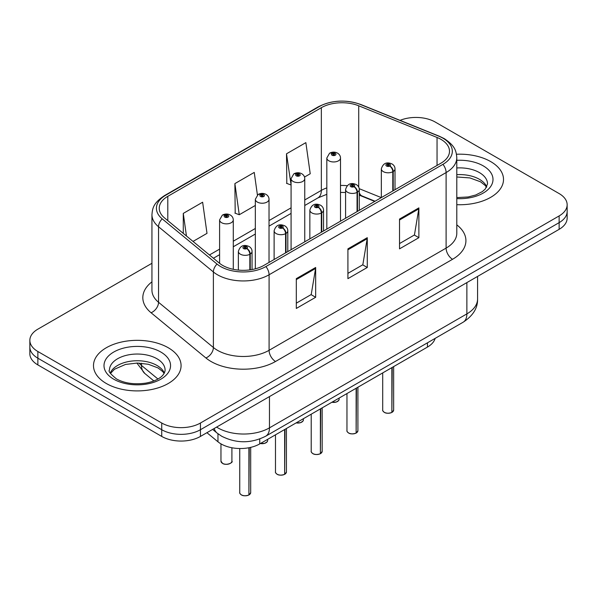 <?xml version="1.0" encoding="UTF-8"?>
<svg xmlns="http://www.w3.org/2000/svg" width="597" height="597" viewBox="0 0 597 597"><rect width="100%" height="100%" fill="white"/><g stroke="black" fill="none" stroke-linecap="round" stroke-linejoin="round"><path stroke-width="0.9" d="M374.729 201.413L359.901 195.42A36.492 21.067 0 0 0 359.275 195.174M435.131 338.387A27.372 15.806 180 0 1 427.452 347.081L259.74 443.907A27.372 15.806 180 0 1 217.965 441.795L206.913 432.691M490.682 161.586A43.79 25.283 0 0 0 456.474 154.25A43.79 25.283 0 0 1 490.682 161.586A43.79 25.283 0 0 1 503.51 179.466A43.79 25.283 0 0 0 490.682 161.586M168.25 347.745A43.79 25.283 0 0 0 120.519 342.26A43.79 25.283 0 0 0 93.49 365.618A43.79 25.283 0 0 0 106.318 383.498A43.79 25.283 0 0 0 154.041 388.983A43.79 25.283 0 0 0 181.078 365.618A43.79 25.283 0 0 0 168.25 347.745A43.79 25.283 0 0 0 120.519 342.26A43.79 25.283 0 0 0 93.49 365.618A43.79 25.283 0 0 0 106.318 383.498A43.79 25.283 0 0 0 154.041 388.983A43.79 25.283 0 0 0 181.078 365.618A43.79 25.283 0 0 0 168.25 347.745M440.944 139.347A29.193 16.858 180 0 1 449.496 151.265A29.193 16.858 180 0 1 440.944 163.182L263.919 265.389A29.193 16.858 180 0 1 219.36 263.143L164.526 217.92A29.193 16.858 180 0 1 159.242 208.256A29.193 16.858 180 0 1 167.794 196.338L321.343 107.691A29.193 16.858 180 0 1 358.73 105.796L437.049 137.459A29.193 16.858 180 0 1 440.944 139.347M442.944 138.191A32.029 18.492 0 0 0 438.668 136.123L360.357 104.46A32.029 18.492 0 0 0 319.335 106.535L165.794 195.182A32.029 18.492 0 0 0 162.205 218.86L217.039 264.075A32.029 18.492 0 0 0 265.926 266.546L442.944 164.339A32.029 18.492 0 0 0 442.944 138.191M151.944 263.292L37.865 329.156A27.372 15.806 0 0 0 29.85 340.327L29.85 353.737A27.372 15.806 0 0 0 37.865 364.916L161.735 436.429L161.735 429.721A27.372 15.806 0 0 0 200.443 429.721L559.135 222.636A27.372 15.806 0 0 0 567.15 211.457A27.372 15.806 0 0 1 559.135 222.636L200.443 429.721A27.372 15.806 0 0 1 161.735 429.721L37.865 358.207L161.735 429.721L161.735 423.019A27.372 15.806 0 0 0 200.443 423.019L559.135 215.927A27.372 15.806 0 0 0 567.15 204.756A27.372 15.806 0 0 0 559.135 193.577L435.265 122.064A27.372 15.806 0 0 0 400.057 120.363M29.85 347.036A27.372 15.806 0 0 0 37.865 358.207A27.372 15.806 0 0 1 29.85 347.036M296.306 278.65L296.306 308.448L315.664 297.276L315.664 267.478L296.306 278.65M296.306 303.164L311.216 294.552L315.582 268.463A7.298 4.216 -120 0 0 315.664 267.478M311.082 294.634L315.664 297.276M399.527 219.054L399.527 248.852L418.885 237.681L418.885 207.883L399.527 219.054M399.527 243.569L414.437 234.964L418.803 208.875A7.298 4.216 -120 0 0 418.885 207.883M414.303 235.039L418.885 237.681M347.917 248.852L347.917 278.65L367.274 267.478L367.274 237.681L347.917 248.852M347.917 273.366L362.827 264.755L367.192 238.673A7.298 4.216 -120 0 0 367.274 237.681M362.692 264.837L367.274 267.478M456.795 204.689A43.79 25.283 0 0 0 503.51 179.466A43.79 25.283 0 0 1 456.795 204.689M29.85 340.327A27.372 15.806 0 0 0 37.865 351.506L161.735 423.019M304.522 177.055L310.224 173.764L305.858 142.631L286.5 153.802L286.814 183.421M193.025 241.427L207.002 233.352L202.637 202.219L183.279 213.398L183.279 233.39M257.411 195.003L254.247 172.421L234.89 183.6L235.203 213.219M234.89 183.6L239.263 214.733L255.337 205.45M239.263 214.733L234.89 213.099M286.5 153.802L291.075 184.816M290.866 184.936L286.5 183.301M183.279 213.398L186.451 236.002M161.735 436.429A27.372 15.806 0 0 0 200.443 436.429L559.135 229.338A27.372 15.806 0 0 0 567.15 218.166L567.15 204.756M391.833 412.475C388.58 413.52 386.087 413.49 384.341 412.378C382.908 411.132 382.356 410.363 382.699 410.057A5.477 3.164 0 0 0 384.304 412.296A5.477 3.164 0 0 0 391.871 412.385L391.751 412.46A5.291 3.052 180 0 1 384.431 412.37M391.871 412.161L392.207 367.424M393.222 190.741L393.222 171.518A4.56 2.746 -122.2 0 0 389.856 166.011A2.284 1.313 0 0 0 389.789 164.19A2.284 1.313 0 0 0 386.558 164.19A2.284 1.313 0 0 0 386.558 166.056A2.284 1.313 0 0 0 389.714 166.093L388.789 165.511A0.91 0.53 180 0 1 387.528 165.496A0.91 0.53 180 0 1 387.259 165.123A0.91 0.53 180 0 1 387.826 164.638A0.91 0.53 180 0 1 388.819 164.75A0.91 0.53 180 0 1 389.087 165.123A0.91 0.53 180 0 1 388.848 165.481L389.856 166.011M389.714 166.093A4.56 2.515 62.1 0 1 392.796 171.757A6.843 3.948 180 0 1 383.334 171.637A6.843 3.948 180 0 1 381.334 168.847C383.08 163.235 386.662 161.608 392.065 163.966C393.998 165.19 394.983 166.817 395.013 168.847A6.843 3.948 180 0 1 393.222 171.518M392.796 190.988L392.796 171.757M391.871 412.385L391.871 367.625M340.499 221.174L340.499 158.011A6.843 3.948 180 0 1 336.275 161.66A6.843 3.948 180 0 1 328.82 160.802A6.843 3.948 180 0 1 326.82 158.011L329.544 153.257A4.56 2.746 57.8 0 1 331.977 153.392A2.284 1.313 0 0 0 332.044 155.213A2.284 1.313 0 0 0 335.275 155.213A2.284 1.313 0 0 0 335.275 153.354A2.284 1.313 0 0 0 332.119 153.317L333.044 153.899A0.91 0.53 180 0 1 334.305 153.914A0.91 0.53 180 0 1 334.574 154.287A0.91 0.53 180 0 1 334.007 154.772A0.91 0.53 180 0 1 333.014 154.66A0.91 0.53 180 0 1 332.745 154.287A0.91 0.53 180 0 1 332.984 153.929L331.977 153.392M333.044 154.675L333.044 153.899M332.119 153.317A4.56 2.515 -117.9 0 0 329.984 153.004A4.56 2.515 -117.9 0 0 329.783 153.138M332.984 154.638L332.984 153.929M356.096 433.109C352.842 434.153 350.342 434.123 348.603 433.012C347.163 431.765 346.618 430.997 346.961 430.691A5.477 3.164 0 0 0 348.566 432.929A5.477 3.164 0 0 0 356.133 433.026L356.006 433.094A5.291 3.052 180 0 1 348.693 433.004M356.133 432.795L356.469 388.065M357.476 211.375L357.476 192.152A4.56 2.746 -122.2 0 0 354.118 186.645A2.284 1.313 0 0 0 354.043 184.824A2.284 1.313 0 0 0 350.82 184.824A2.284 1.313 0 0 0 350.82 186.689A2.284 1.313 0 0 0 353.976 186.727L353.051 186.145A0.91 0.53 180 0 1 351.79 186.13A0.91 0.53 180 0 1 351.521 185.757A0.91 0.53 180 0 1 352.081 185.271A0.91 0.53 180 0 1 353.081 185.383A0.91 0.53 180 0 1 353.342 185.757A0.91 0.53 180 0 1 353.103 186.115L354.118 186.645M353.976 186.727A4.56 2.515 62.1 0 1 357.058 192.398A6.843 3.948 180 0 1 347.596 192.279A6.843 3.948 180 0 1 345.588 189.48C347.342 183.869 350.917 182.242 356.327 184.6C358.26 185.824 359.245 187.451 359.275 189.48A6.843 3.948 180 0 1 357.476 192.152M357.058 211.622L357.058 192.398M356.133 433.026L356.133 388.259M320.35 453.742C317.104 454.787 314.604 454.757 312.858 453.645C311.425 452.399 310.88 451.631 311.216 451.325A5.477 3.164 0 0 0 312.821 453.563A5.477 3.164 0 0 0 320.388 453.66L320.268 453.727A5.291 3.052 180 0 1 312.947 453.638M320.388 453.436L320.731 408.699M321.738 232.009L321.738 212.786A4.56 2.746 -122.2 0 0 318.373 207.278A2.284 1.313 0 0 0 318.305 205.458A2.284 1.313 0 0 0 315.082 205.458A2.284 1.313 0 0 0 315.082 207.323A2.284 1.313 0 0 0 318.231 207.36L317.305 206.778A0.91 0.53 180 0 1 316.044 206.763A0.91 0.53 180 0 1 315.783 206.39A0.91 0.53 180 0 1 316.343 205.905A0.91 0.53 180 0 1 317.335 206.017A0.91 0.53 180 0 1 317.604 206.39A0.91 0.53 180 0 1 317.365 206.749L318.373 207.278M318.231 207.36A4.56 2.515 62.1 0 1 321.313 213.032A6.843 3.948 180 0 1 311.858 212.913A6.843 3.948 180 0 1 309.85 210.114C311.597 204.502 315.179 202.876 320.589 205.234C322.522 206.458 323.499 208.084 323.537 210.114A6.843 3.948 180 0 1 321.738 212.786M321.313 232.255L321.313 213.032M320.388 453.66L320.388 408.893M284.612 474.376C281.359 475.421 278.866 475.391 277.12 474.279C275.687 473.033 275.135 472.264 275.478 471.958A5.477 3.164 0 0 0 277.083 474.197A5.477 3.164 0 0 0 284.65 474.294L284.53 474.361A5.291 3.052 180 0 1 277.209 474.272M284.65 474.07L284.985 429.333M286 252.643L286 233.42A4.56 2.746 -122.2 0 0 282.635 227.92A2.284 1.313 0 0 0 282.568 226.099A2.284 1.313 0 0 0 279.336 226.099A2.284 1.313 0 0 0 279.336 227.957A2.284 1.313 0 0 0 282.493 227.994L281.568 227.412A0.91 0.53 180 0 1 280.306 227.397A0.91 0.53 180 0 1 280.038 227.024A0.91 0.53 180 0 1 280.605 226.539A0.91 0.53 180 0 1 281.597 226.651A0.91 0.53 180 0 1 281.866 227.024A0.91 0.53 180 0 1 281.627 227.382L282.635 227.92M282.493 227.994A4.56 2.515 62.1 0 1 285.575 233.666A6.843 3.948 180 0 1 276.113 233.546A6.843 3.948 180 0 1 274.113 230.748C275.859 225.136 279.441 223.509 284.844 225.867C286.776 227.091 287.761 228.718 287.799 230.748A6.843 3.948 180 0 1 286 233.42M285.575 252.889L285.575 233.666M284.65 474.294L284.65 429.527M248.874 495.01C245.621 496.055 243.121 496.025 241.382 494.913C239.942 493.667 239.397 492.898 239.74 492.6A5.477 3.164 0 0 0 241.345 494.831A5.477 3.164 0 0 0 248.912 494.928L248.785 494.995A5.291 3.052 180 0 1 241.472 494.906M248.912 494.704L249.248 447.683M250.255 269.837L250.255 254.053A4.56 2.746 -122.2 0 0 246.897 248.553A2.284 1.313 0 0 0 246.822 246.733A2.284 1.313 0 0 0 243.598 246.733A2.284 1.313 0 0 0 243.598 248.591A2.284 1.313 0 0 0 246.755 248.628L245.83 248.046A0.91 0.53 180 0 1 244.569 248.031A0.91 0.53 180 0 1 244.3 247.658A0.91 0.53 180 0 1 244.86 247.173A0.91 0.53 180 0 1 245.86 247.285A0.91 0.53 180 0 1 246.128 247.658A0.91 0.53 180 0 1 245.882 248.016L246.897 248.553M246.755 248.628A4.56 2.515 62.1 0 1 249.837 254.3A6.843 3.948 180 0 1 240.375 254.18A6.843 3.948 180 0 1 238.367 251.389C240.121 245.77 243.695 244.143 249.106 246.501C251.038 247.725 252.024 249.352 252.053 251.389A6.843 3.948 180 0 1 250.255 254.053M249.837 269.896L249.837 254.3M248.912 494.928L248.912 447.75M304.761 241.807L304.761 178.645A6.843 3.948 180 0 1 300.537 182.294A6.843 3.948 180 0 1 293.082 181.436A6.843 3.948 180 0 1 291.075 178.645L293.806 173.891A4.56 2.746 57.8 0 1 296.239 174.025A2.284 1.313 0 0 0 296.306 175.846A2.284 1.313 0 0 0 299.53 175.846A2.284 1.313 0 0 0 299.53 173.988A2.284 1.313 0 0 0 296.381 173.951L297.306 174.533A0.91 0.53 180 0 1 298.567 174.548A0.91 0.53 180 0 1 298.828 174.921A0.91 0.53 180 0 1 298.269 175.406A0.91 0.53 180 0 1 297.276 175.294A0.91 0.53 180 0 1 297.007 174.921A0.91 0.53 180 0 1 297.246 174.563L296.239 174.025M297.306 175.309L297.306 174.533M296.381 173.951A4.56 2.515 -117.9 0 0 294.246 173.637A4.56 2.515 -117.9 0 0 294.045 173.772M297.246 175.272L297.246 174.563M269.023 262.449L269.023 199.279A6.843 3.948 180 0 1 264.799 202.928A6.843 3.948 180 0 1 257.337 202.07A6.843 3.948 180 0 1 255.337 199.279L258.068 194.532A4.56 2.746 57.8 0 1 260.501 194.667A2.284 1.313 0 0 0 260.568 196.488A2.284 1.313 0 0 0 263.792 196.488A2.284 1.313 0 0 0 263.792 194.622A2.284 1.313 0 0 0 260.635 194.585L261.561 195.167A0.91 0.53 180 0 1 262.822 195.182A0.91 0.53 180 0 1 263.09 195.555A0.91 0.53 180 0 1 262.531 196.04A0.91 0.53 180 0 1 261.531 195.928A0.91 0.53 180 0 1 261.27 195.555A0.91 0.53 180 0 1 261.508 195.197L260.501 194.667M261.561 195.943L261.561 195.167M260.635 194.585A4.56 2.515 -117.9 0 0 258.508 194.271A4.56 2.515 -117.9 0 0 258.307 194.406M261.508 195.906L261.508 195.197M233.278 269.307L233.278 219.912A6.843 3.948 180 0 1 229.054 223.562A6.843 3.948 180 0 1 221.599 222.703A6.843 3.948 180 0 1 219.599 219.912L222.323 215.166A4.56 2.746 57.8 0 1 224.756 215.301A2.284 1.313 0 0 0 224.823 217.121A2.284 1.313 0 0 0 228.054 217.121A2.284 1.313 0 0 0 228.054 215.256A2.284 1.313 0 0 0 224.897 215.218L225.823 215.801A0.91 0.53 180 0 1 227.084 215.815A0.91 0.53 180 0 1 227.353 216.189A0.91 0.53 180 0 1 226.785 216.674A0.91 0.53 180 0 1 225.793 216.562L225.763 215.83L224.756 215.301M225.823 216.577L225.823 215.801M224.897 215.218A4.56 2.515 -117.9 0 0 222.763 214.913A4.56 2.515 -117.9 0 0 222.562 215.039M225.793 216.562A0.91 0.53 180 0 1 225.524 216.189A0.91 0.53 180 0 1 225.763 215.83M427.452 342.82L427.452 347.081M217.965 433.765L217.965 441.795M259.74 438.982L259.74 443.907M456.795 224.86A45.618 26.335 180 0 1 452.556 259.285L275.53 361.483A9.127 5.269 60 0 1 269.083 350.312L446.108 248.106A36.492 21.067 0 0 0 456.795 233.211L456.795 157.675A36.492 21.067 180 0 1 446.108 172.57A9.127 5.269 -120 0 0 442.944 164.339M275.53 361.483A45.618 26.335 180 0 1 211.017 361.483A45.618 26.335 180 0 1 205.905 357.969L151.071 312.753A45.618 26.335 180 0 1 151.944 281.844M217.472 350.312A36.492 21.067 0 0 0 269.083 350.312L269.083 274.777A36.492 21.067 180 0 1 213.383 271.963L158.541 226.748A36.492 21.067 180 0 1 151.944 214.659L151.944 290.202A36.492 21.067 0 0 0 158.541 302.283L213.383 347.499A36.492 21.067 0 0 0 217.472 350.312M456.795 157.675C456.212 151.369 455.563 146.131 444.22 138.601L439.422 136.273A9.127 4.276 112 0 0 438.668 136.123M439.422 136.273L361.103 104.609C345.991 99.259 331.641 100.035 318.067 106.938A9.127 5.269 60 0 1 319.335 106.535M165.794 195.182A9.127 5.269 -120 0 0 164.526 195.585C153.153 203.137 152.526 208.368 151.944 214.659M162.205 218.86A9.127 6.104 129.5 0 0 158.541 226.748L158.541 302.283A9.127 6.104 -50.5 0 1 151.071 312.753M361.103 104.609A9.127 4.276 112 0 0 360.357 104.46M217.039 264.075A9.127 6.104 129.5 0 0 213.383 271.963L213.383 347.499A9.127 6.104 -50.5 0 1 205.905 357.969M265.926 266.546A9.127 5.269 60 0 1 269.083 274.777L446.108 172.57L446.108 248.106A9.127 5.269 60 0 0 452.556 259.285M200.443 423.019L200.443 436.429M559.135 215.927L559.135 229.338M37.865 351.506L37.865 364.916M167.794 196.338L167.794 220.621M437.049 137.459L437.049 165.436M358.73 105.796L358.73 187.13M381.311 197.614L359.215 188.682M347.133 185.704A29.193 16.858 0 0 0 340.499 185.458M326.82 187.891A29.193 16.858 0 0 0 321.343 190.376L304.761 199.95M321.343 107.691L321.343 190.376A16.425 9.485 60 0 1 317.94 197.891L304.761 205.502M291.075 207.846L269.023 220.584M255.337 228.479L233.278 241.218M219.599 249.121L209.457 254.971M375.058 201.226L361.991 195.943A16.425 7.694 -68 0 1 359.275 192.532M347.917 249.8L367.192 238.673M399.527 220.002L418.803 208.875M296.306 279.597L315.582 268.463M216.599 427.094A36.492 21.067 0 0 0 217.86 427.862A36.492 21.067 0 0 0 269.471 427.862L466.876 313.888A36.492 21.067 0 0 0 477.57 298.985C477.839 308.045 473.011 315.798 463.1 322.238L265.687 436.213A18.246 10.537 60 0 0 269.471 427.862L269.471 396.572M466.876 282.597L466.876 313.888A18.246 10.537 60 0 1 463.1 322.238M214.211 428.474A18.246 12.201 129.5 0 0 217.107 433.086L212.629 429.392M139.004 363.08A36.492 21.067 0 0 0 141.504 365.461L141.504 363.222M153.862 380.938L144.84 373.498A18.246 12.201 129.5 0 1 141.504 365.461L157.944 379.013M392.207 412.191A5.477 3.164 0 0 0 393.647 410.057L393.647 366.595M331.947 402.221A5.477 3.164 0 0 0 339.133 399.221L338.73 400.445L336.283 402.065L331.85 402.274M337.462 401.49A5.291 3.052 180 0 1 331.895 402.251M486.756 186.891A27.805 16.052 0 0 0 479.384 179.287A27.805 16.052 0 0 0 456.795 174.675M456.795 197.592L468.212 196.965L475.772 194.98L482.369 191.6L485.249 189.062L487.525 183.936A27.805 16.052 0 0 0 479.384 172.578A27.805 16.052 0 0 0 456.795 167.966M456.795 198.607A33.283 19.216 0 0 0 489.876 187.592A33.283 19.216 0 0 0 483.257 165.876A33.283 19.216 0 0 0 456.795 160.324M356.469 432.825A5.477 3.164 0 0 0 357.909 430.691L357.909 387.229M320.731 453.466A5.477 3.164 0 0 0 322.164 451.325L322.164 407.863M284.985 474.1A5.477 3.164 0 0 0 286.426 471.958L286.426 428.497M249.248 494.734A5.477 3.164 0 0 0 250.688 492.6L250.688 447.377M296.202 422.855A5.477 3.164 0 0 0 303.395 419.855L302.992 421.079L300.545 422.698L296.105 422.907M301.724 422.124A5.291 3.052 180 0 1 296.157 422.885M260.464 443.489A5.477 3.164 0 0 0 267.65 440.489L267.255 441.713L264.807 443.332L260.367 443.549M265.986 442.758A5.291 3.052 180 0 1 260.411 443.519M222.569 463.362A5.477 3.164 0 0 0 228.532 464.041A5.477 3.164 0 0 0 231.912 461.123C233.74 462.511 226.159 465.876 222.606 463.444L220.965 461.123A5.477 3.164 0 0 0 222.569 463.362M230.241 463.399A5.291 3.052 180 0 1 222.696 463.436M164.324 373.05A27.805 16.052 0 0 0 156.944 365.446A27.805 16.052 0 0 0 129.728 361.342A27.805 16.052 0 0 0 110.244 373.05M156.944 358.737A27.805 16.052 0 0 0 126.639 355.26A27.805 16.052 0 0 0 109.475 370.088C108.012 370.953 110.355 373.901 116.482 378.938C124.504 383.319 134.273 384.714 145.772 383.125C151.765 382.02 156.481 380.229 159.929 377.752C161.608 376.811 165.048 373.423 165.093 370.088A27.805 16.052 0 0 0 156.944 358.737M113.743 379.207A33.283 19.216 0 0 0 160.817 379.207A33.283 19.216 0 0 0 160.817 352.036A33.283 19.216 0 0 0 113.743 352.036A33.283 19.216 0 0 0 113.743 379.207M318.067 106.938L164.526 195.585M361.991 195.943L359.275 194.958M345.588 192.488L340.499 192.398M326.82 194.323L317.94 197.891M291.075 213.405L269.023 226.136M255.337 234.039L233.278 246.77M219.599 254.673L213.42 258.24M265.687 436.213C251.009 443.593 236.322 443.593 221.636 436.213L217.107 433.086M477.57 298.985L477.57 276.426M144.84 373.498L136.892 363.058M382.699 410.057L382.699 372.916M381.334 197.607L381.334 168.847M395.013 189.704L395.013 168.847M393.647 410.057L392.169 412.273M339.133 399.221L339.133 398.072M340.499 158.011C340.469 155.981 339.484 154.347 337.551 153.13C335.044 151.832 332.522 151.787 329.984 153.004M326.82 229.076L326.82 158.011M486.548 187.286L485.249 185.51L480.518 181.794L469.876 177.921L456.795 176.981M346.961 430.691L346.961 393.55M345.588 218.241L345.588 189.48M359.275 210.338L359.275 189.48M357.909 430.691L356.431 432.915M311.216 451.325L311.216 414.184M309.85 238.875L309.85 210.114M323.537 230.972L323.537 210.114M322.164 451.325L320.693 453.548M275.478 471.958L275.478 434.817M274.113 259.508L274.113 230.748M287.799 251.606L287.799 230.748M286.426 471.958L284.948 474.182M239.74 492.6L239.74 448.534M238.367 270.09L238.367 251.389M252.053 269.546L252.053 251.389M250.688 492.6L249.21 494.816M303.395 419.855L303.395 418.706M304.761 178.645C304.731 176.615 303.746 174.988 301.813 173.764C299.306 172.466 296.784 172.421 294.246 173.637M291.075 249.71L291.075 178.645M267.65 440.489L267.65 439.34M269.023 199.279C268.986 197.249 268.008 195.622 266.075 194.398C263.561 193.1 261.038 193.055 258.508 194.271M255.337 268.822L255.337 199.279M231.912 461.123L231.912 447.757M220.965 461.123L220.965 443.869M233.278 219.912C233.248 217.883 232.263 216.256 230.33 215.032C227.823 213.733 225.3 213.696 222.763 214.913M219.599 263.329L219.599 219.912M164.108 373.446L162.809 371.67L158.078 367.946L148.295 364.26L137.258 363.051L125.489 364.446L114.512 369.222L110.452 373.446"/></g></svg>
